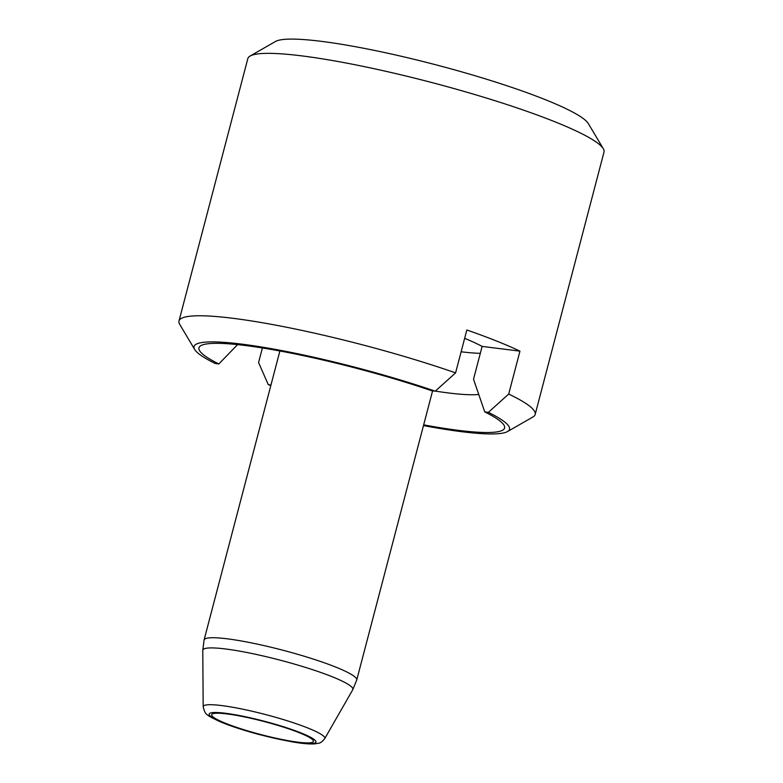<?xml version="1.0" encoding="UTF-8"?>
<svg xmlns="http://www.w3.org/2000/svg" width="783" height="783" viewBox="0 0 783 783"><rect width="100%" height="100%" fill="white"/><g stroke="black" fill="none" stroke-linecap="round" stroke-linejoin="round"><path stroke-width="1.17" d="M299.126 732.663A52.608 6.724 14.7 0 1 313.425 741.413A52.608 6.724 14.7 0 1 280.852 739.26A52.608 6.724 14.7 0 1 225.964 723.463A52.608 6.724 14.7 0 1 211.664 714.713A52.608 6.724 14.7 0 1 244.237 716.866A52.608 6.724 14.7 0 1 299.126 732.663M461.118 351.792A131.515 16.795 -165.3 0 0 480.312 353.339M237.592 344.618L218.829 363.948A158 20.182 14.7 0 1 200.409 345.949A158 20.182 14.7 0 1 431.619 390.717L435.26 391.177A163.079 20.828 -165.3 0 0 268.677 348.2A163.079 20.828 -165.3 0 0 194.673 349.482A163.079 20.828 -165.3 0 0 215.188 363.488L218.829 363.948M250.08 56.053L275.479 41.489A163.079 20.828 14.7 0 1 384.091 52.432A163.079 20.828 14.7 0 1 544.625 99.392A163.079 20.828 14.7 0 1 588.327 123.567L603.302 148.711A184.113 23.519 -165.3 0 0 553.963 121.414A184.113 23.519 -165.3 0 0 372.718 68.405A184.113 23.519 -165.3 0 0 250.08 56.053A184.113 23.519 -165.3 0 0 247.829 58.588L178.984 321.01A184.113 23.519 14.7 0 1 275.459 325.092A184.113 23.519 14.7 0 1 455.589 372.874L435.26 391.177M478.795 394.466A131.515 16.795 14.7 0 1 435.348 391.099M423.476 425.58A163.079 20.828 -165.3 0 0 507.521 431.55A163.079 20.828 -165.3 0 0 488.377 412.347L508.696 394.055L519.951 351.156L482.132 346.399L473.529 379.207L484.736 411.887A158 20.182 14.7 0 1 504.262 425.668A158 20.182 14.7 0 1 423.672 424.856M262.403 347.965L258.566 362.588L268.295 384.668L270.967 385.001M268.295 384.668A163.079 20.828 -165.3 0 0 270.83 385.53M484.736 411.887L488.377 412.347M194.673 349.482L179.698 324.328A184.113 23.519 14.7 0 1 178.984 321.01M508.696 394.055A184.113 23.519 14.7 0 1 535.171 414.452A184.113 23.519 14.7 0 1 532.92 416.996L507.521 431.55M519.951 351.156A184.113 23.519 -165.3 0 0 496.373 340.948A184.113 23.519 -165.3 0 0 466.844 329.986L455.589 372.874M464.652 338.325A131.515 16.795 14.7 0 1 482.132 346.399M535.171 414.452L604.016 152.029A184.113 23.519 -165.3 0 0 603.302 148.711M204.079 639.975A78.907 10.081 14.7 0 1 252.948 643.205A78.907 10.081 14.7 0 1 335.281 666.901A78.907 10.081 14.7 0 1 356.725 680.016L352.722 689.794A77.566 9.905 -165.3 0 0 331.777 676.581A77.566 9.905 -165.3 0 0 249.64 653.042A77.566 9.905 -165.3 0 0 202.768 650.458L204.079 639.975L279.893 350.99M324.71 738.663C322.077 741.804 320.022 743.331 318.554 743.214L314.903 743.85C309.53 744.241 301.7 743.537 291.403 741.736L260.054 734.767C243.865 730.461 230.447 726.066 219.798 721.583C205.391 714.585 205.312 714.732 203.189 706.775A62.855 8.026 14.7 0 1 241.174 708.869A62.855 8.026 14.7 0 1 307.729 727.955A62.855 8.026 14.7 0 1 324.71 738.663L352.722 689.794M224.134 723.228A55.231 7.057 -165.3 0 0 299.723 742.881A55.231 7.057 -165.3 0 0 300.956 732.898A55.231 7.057 -165.3 0 0 225.367 713.244A55.231 7.057 -165.3 0 0 224.134 723.228M356.725 680.016L432.598 390.834M203.189 706.775L202.768 650.458"/></g></svg>
